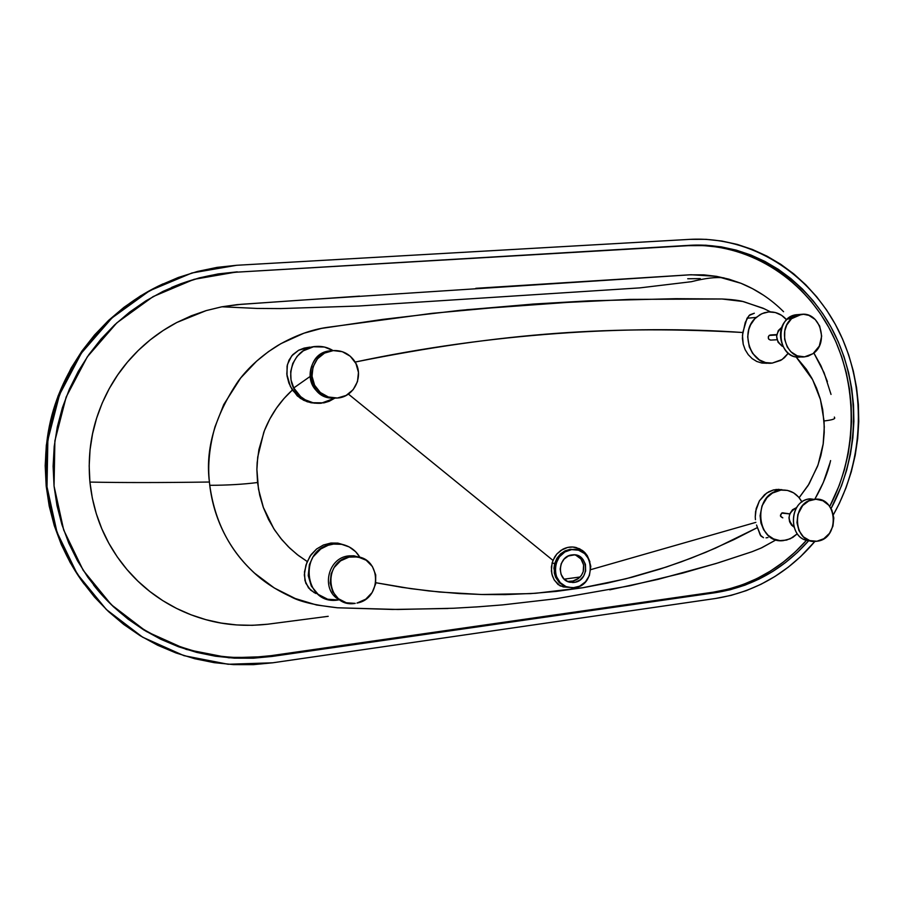 <?xml version="1.0" encoding="UTF-8"?>
<svg xmlns="http://www.w3.org/2000/svg" width="904" height="904" viewBox="0 0 904 904"><rect width="100%" height="100%" fill="white"/><g stroke="black" fill="none" stroke-linecap="round" stroke-linejoin="round"><path stroke-width="1.36" d="M583.216 571.599C581.114 577.306 577.001 580.583 570.865 581.408L567.542 581.441L572.865 581.023L578.537 578.402L581.43 575.385L583.216 571.599L583.6 564.955L581.001 559.011L575.532 554.977C582.244 558.197 584.809 563.734 583.216 571.599L583.216 571.599M565.768 586.572L559.361 582.775L555.655 577.373L554.276 572.978L554.649 563.599L552.107 562.898L551.383 571.012L552.4 575.916L554.468 580.345L560.175 585.928L567.87 587.261C549.688 583.238 552.367 551.711 571.068 549.7L571.611 549.621C594.335 545.813 597.363 585.476 574.56 587.702L563.305 586.945L558.05 584.538L553.982 579.52L551.858 573.995L551.383 566.932L552.954 560.378L348.379 394.076L552.954 560.378L556.853 553.982L560.988 550.333L567.531 547.462L572.763 547.01L579.464 548.717L583.826 551.598L587.272 555.655L589.916 561.802L587.272 555.655L585.091 552.841L582.458 550.502L576.187 547.541C571.577 546.4 567.023 547.022 562.537 549.383L556.853 553.982L554.638 557.011L552.107 562.898L554.649 563.599L556.92 558.299L560.525 553.915L570.311 549.293L577.136 549.835L570.311 549.293L565.124 550.818L560.525 553.915L556.92 558.299L554.649 563.599L553.926 568.3L555.655 577.373L559.361 582.775L565.35 586.459M809.995 498.827L814.075 499.347C837.612 495.471 840.483 539.078 816.888 541.247L816.267 541.315C794.028 544.615 790.107 503.743 812.334 499.663L808.266 499.144C787.463 502.861 789.011 540.852 809.905 540.66C787.972 540.795 788.039 500.432 809.995 498.827L809.34 499.279M796.729 507.517C787.723 512.783 786.762 519.28 793.848 526.987L791.509 525.1L789.599 521.777L788.977 517.822L789.746 513.856L782.378 512.817C779.711 514.918 779.847 516.591 782.807 517.845L780.48 516.105L781.621 513.11L789.734 513.89L792.469 509.777L796.729 507.517M349.057 555.87L347.995 557.372L349.057 555.87C326.728 557.474 320.31 592.199 340.842 600.437C320.31 592.199 326.728 557.474 349.057 555.87L361.148 557.757L353.972 555.802L349.057 555.87M333.757 398.054C304.897 399.828 302.286 351.792 331.237 350.775C311.959 351.351 302.614 378.663 317.349 391.568C322.016 395.907 327.485 398.065 333.757 398.054M800.458 357.001C776.649 360.176 773.587 315.462 797.611 314.648L787.508 319.033C772.954 330.672 782.909 359.577 800.458 357.001M782.118 346.187L778.05 342.221L776.604 336.367L778.265 330.593L781.96 327.112C774.683 334.039 775.01 340.525 782.932 346.548M355.238 603.375C325.824 608.539 321.474 559.271 351.193 556.751L356.131 556.683C381.499 557.949 382.189 598.9 356.956 603.07L365.758 599.182L372.132 592.527L375.623 583.995L375.714 574.876L372.403 566.537L366.165 560.231L357.927 556.92L348.955 557.135L340.582 560.853L334.13 567.52L331.147 573.87L330.175 583.057L332.728 591.792L338.39 598.719L346.311 602.776L355.238 603.375M337.418 398.02C330.536 398.494 324.513 396.359 319.349 391.59C304.535 378.618 313.925 351.159 333.305 350.582C341.802 350.221 348.684 353.441 353.95 360.278C364.888 374.233 354.899 397.161 337.418 398.02L346.119 395.443L353.159 389.669L357.487 381.59L358.459 372.414L355.927 363.521L350.277 356.255L342.333 351.701L333.305 350.582L324.547 353.091L317.417 358.843L313.01 366.99L312.027 376.256L314.615 385.228L320.355 392.517L328.378 397.003L337.418 398.02M801.43 314.321L797.611 314.648M804.515 356.854C786.887 359.442 776.909 330.401 791.52 318.705L801.656 314.309C820.323 311.869 829.228 343.362 812.899 353.724L804.515 356.854L808.108 356.131L813.091 353.577L819.295 346.096L821.668 336.152L819.679 326.073L815.216 319.507L808.888 315.372L803.498 314.264L796.3 315.643L791.52 318.705L786.751 325.011L784.774 330.875L784.615 339.237L787.282 347.034L790.898 351.78L797.283 355.86L804.515 356.854M770.366 334.977L776.773 334.582L769.157 335.452C767.62 337.825 768.117 339.373 770.637 340.107L777.033 339.746M315.937 593.544L310.501 590.007L305.778 583.159L304.309 574.944L305.936 565.113L309.97 556.265L316.615 548.977L323.395 545.01L330.921 543.044L333.519 544.084L328.175 545.27L320.762 548.977L312.987 556.954L309.405 564.548L308.23 575.577L311.304 586.052L318.14 594.357L327.666 599.239L338.412 599.951C303.021 606.143 297.732 547.01 333.519 544.084L330.921 543.044L323.395 545.01L316.615 548.977L311.1 554.638L306.897 562.446L304.478 571.859L304.953 580.583L308.513 587.894L314.389 592.775M314.739 403.195L307.236 401.772L300.365 398.348L292.354 390.042L283.98 398.54L276.409 408.201L269.833 418.947L264.431 430.62L258.928 449.491L257.165 462.633L256.883 469.266L258.465 489.03L263.471 507.822L268.511 519.45L274.726 530.151L281.924 539.778L289.879 548.231L298.399 555.497L307.27 561.553L297.246 554.604L288.41 546.807L280.602 538.162L273.765 528.67L263.233 507.178L259.719 495.234L257.55 482.521C243.368 484.329 227.435 485.267 209.751 485.312C227.435 485.267 243.368 484.329 257.55 482.521L256.883 469.775L257.719 457.062L263.776 432.338C270.002 415.896 279.528 401.794 292.354 390.042L288.862 382.968L287.02 375.861L287.088 366.075L289.02 360.097L292.772 354.662L298.625 350.255L309.835 347.125L304.072 348.119L298.625 350.255L291.63 355.95L287.427 364.538L286.805 374.154L290.399 386.55L297.292 395.918L303.699 400.302L310.942 402.743L316.264 403.229M293.766 387.94L300.682 396.664L305.258 399.828L312.999 402.732L323.926 402.856L329.169 401.297L334.909 398.11L321.202 403.24C313.168 403.805 306.072 401.387 299.925 395.986C281.528 380.663 292.647 347.091 316.231 346.435C322.276 346.029 327.892 347.418 333.079 350.605L324.446 347.034L313.507 346.774L303.315 350.808L297.122 356.312L292.783 363.442L290.692 371.567L291.031 379.974L293.766 387.94L310.083 376.493M355.136 362.063C489.878 333.373 630.246 324.491 742.805 332.514L746.998 318.355L749.913 314.795L754.32 313.236L749.088 315.496L745.258 322.434L742.455 335.44L743.224 344.266L745.201 349.791L748.241 354.65L752.162 358.628L756.772 361.464L761.778 363.035L766.965 363.261L761.778 363.035L756.772 361.464L752.162 358.628L748.241 354.65L745.201 349.791L743.224 344.266L742.41 338.39L742.805 332.502C613.093 325.225 503.878 332.243 355.125 362.052M772.219 363.103C750.998 366.244 738.726 331.7 756.162 317.44L762.072 313.598L768.716 311.925C775.722 311.575 781.711 314.208 786.661 319.835L781.531 315.281L775.338 312.535L768.716 311.925L764.332 312.761L760.174 314.547L754.727 318.863L750.614 324.818L748.817 329.429L747.698 336.887L749.269 346.808L752.591 353.374L759.36 359.905L765.586 362.583L772.219 363.103L782.107 359.509L788.322 353.204L784.412 357.701L780.694 360.402L772.219 363.103M756.546 525.021L760.275 535.134L763.518 537.677L760.965 536.095L757.473 527.563L715.539 548.106L691.266 558.107L666.384 567.011L625.579 578.876L582.696 587.758L556.322 591.397L530.467 593.623L481.357 594.504L439.66 592.041L410.947 588.673L375.849 582.73L401.817 587.329L429.004 590.956L459.164 593.555L483.177 594.549L505.528 594.606L535.722 593.273L583.295 587.656L607.477 583.069L632.088 577.204L660.214 569.023L681.288 561.836L705.979 552.208L734.025 539.575L757.473 527.563L756.546 525.021M755.45 519.653L755.247 516.896L755.45 519.653M755.62 511.314L755.247 516.896L756.196 508.556L759.405 500.861L755.62 511.314M766.626 493.087L759.405 500.861L764.569 494.68L768.829 491.742L773.485 489.934L766.626 493.087M781.971 489.697L775.903 489.482L780.909 490.092L772.457 493.053L767.067 497.562L762.004 505.901L760.106 515.687L760.953 523.066L763.665 529.778L768.016 535.224L773.609 538.942L779.971 540.603L786.536 540.095L792.74 537.462L797.26 533.812L790.311 538.773L783.259 540.626C756.659 544.084 751.936 495.776 778.434 490.544L780.909 490.092L773.485 489.934L778.965 489.346M572.017 554.92L572.368 554.875C588.617 552.581 590.425 580.865 574.142 582.413L570.865 581.408L574.142 582.413L572.876 582.526L567.961 581.622L563.802 578.741L561.068 574.322L560.152 569.034L561.214 563.689L564.085 559.113L568.322 555.994L574.548 554.853L579.328 556.31L583.148 559.632L585.442 564.322L585.645 571.023L583.656 576.051L580.063 579.972L575.396 582.176L570.028 582.266C556.141 580.063 557.881 556.016 572.017 554.92M700.261 278.613L687.718 278.76M571.611 549.621L570.311 549.293L571.611 549.621L564.887 551.948L559.406 556.841L556.005 563.554L555.214 571.057L556.423 576.503L560.231 582.628L565.983 586.606L572.808 587.849L579.645 586.176L585.464 581.848L589.397 575.532L590.798 566.311L588.899 559.237L584.594 553.576L578.526 550.197L571.611 549.621M590.775 569.644L755.88 522.354L590.922 569.599M799.159 497.686L808.153 485.459L817.532 466.294L820.877 455.593L823.137 444.339L824.301 426.846L822.719 409.693L820.21 398.709L816.583 388.2L811.939 378.347L806.379 369.284L795.972 356.775L812.651 379.703L820.448 399.579L824.064 420.959C838.336 419.275 834.019 417.637 834.369 417.06C834.019 417.637 838.336 419.275 824.064 420.959L824.222 432.553L823.228 443.74L818.075 464.814L809.08 483.945L799.147 497.686M770.49 311.869L763.044 308.196L742.772 301.473L722.093 298.998L675.977 298.682L588.606 300.862L534.467 303.981L460.012 310.343L382.934 319.372L321.541 328.401L303.88 333.226L280.895 343.656L268.398 351.679L256.612 361.159L240.701 377.962L223.785 404.506L215.005 426.778C209.423 446.689 207.558 465.108 209.412 482.024L209.762 485.312L209.412 482.024C161.601 482.702 121.78 482.725 89.925 482.081C92.242 504.195 98.547 524.591 108.842 543.27C119.554 562.424 133.227 578.515 149.883 591.532C166.652 604.584 185.309 613.963 205.886 619.669C224.983 625.071 245.594 626.585 267.72 624.212L285.167 621.941M827.397 381.578L820.911 365.679L813.86 352.989L824.075 372.708L831.025 394.415M448.056 608.494L392.551 609.454L337.407 607.782C314.931 605.284 299.326 601.544 290.568 596.561C274.895 589.318 261.889 580.571 251.538 570.322C228.429 548.095 214.497 519.755 209.762 485.312M830.595 460.577C827.849 472.781 822.629 485.584 814.945 498.985L823.318 482.51L830.132 462.464M609.714 589.837L657.931 579.396L715.855 563.576L752.026 551.722L760.908 548.152L776.05 539.857L761.835 547.734L752.026 551.722L718.251 562.83L682.78 573.068L629.625 585.815L556.028 598.742L502.884 604.866L475.617 607.013M783.576 311.699C771.18 299.292 756.976 289.822 740.952 283.28L716.567 276.353L691.051 274.748L299.1 300.286L236.961 304.659L221.932 306.784L206.225 310.592L176.856 322.468C157.771 332.502 141.273 345.757 127.34 362.233C113.723 378.324 103.463 397.014 96.581 418.303C90.197 438.282 87.97 459.537 89.925 482.081C121.78 482.725 161.601 482.702 209.412 482.024C205.219 449.593 214.813 415.976 238.193 381.183C248.34 367.499 261.55 355.6 277.822 345.464C294.998 335.565 311.53 329.531 327.429 327.35L431.909 313.36L533.032 304.072L630.054 299.382L722.093 298.998C731.833 299.461 739.11 300.377 743.924 301.744L764.626 308.919M209.751 485.312C211.796 502.319 216.564 518.252 224.079 533.111C231.774 548.31 241.989 561.7 254.702 573.272L274.285 587.984L295.246 598.516L316.558 605.002L337.407 607.782L397.907 609.477L453.367 608.256L480.013 606.708M767.993 537.541L766.05 537.846M330.921 543.044L337.847 543.112L345.17 545.225L337.87 543.123L330.921 543.044M84.072 583.973L70.252 562.683L61.325 544.615L54.285 525.687L49.211 506.082L46.172 486.013L45.2 465.696L46.319 445.356L51.89 415.298L58.116 395.873L71.077 368.188L81.97 350.989L94.525 335L108.593 320.378L124.006 307.292L140.595 295.845L163.048 283.856C109.678 308.253 67.427 357.408 51.89 415.264C36.635 473.176 49.019 536.773 84.072 583.973M564.209 579.148L580.142 576.989L564.209 579.148M780.909 490.092C790.107 489.437 797.136 493.414 801.984 502.014L798.752 497.211L793.588 492.838L787.463 490.397L780.909 490.092M782.898 512.805L783.519 512.963M771.541 335.294L769.44 335.248L768.31 336.74L768.682 339.124L770.637 340.107M333.519 544.084L340.469 544.14C348.944 545.507 355.396 549.858 359.826 557.192L355.645 551.7L349.215 546.943L341.633 544.321L333.519 544.084M816.888 541.247L823.804 538.716L829.443 533.394L832.946 526.105L833.816 517.947L831.895 510.138L828.787 505.234L822.911 500.748L815.883 499.234L808.775 500.918L802.662 505.585L797.848 514.478L796.978 522.715L798.944 530.58L803.419 536.863L809.724 540.603L816.888 541.247M93.485 584.865L93.462 584.843C135.374 638.834 206.033 665.514 271.121 655.66L713.188 592.188L715.222 592.719L730.285 589.724L744.964 585.148L759.157 579.035L772.717 571.475L785.542 562.525L797.509 552.31L808.82 540.569C783.169 569.463 751.97 586.854 715.222 592.719L713.188 592.188C749.857 586.323 780.988 568.989 806.605 540.163L795.294 551.881L783.35 562.073L770.547 570.989L757.021 578.537L742.862 584.628L728.206 589.193L713.188 592.188L271.121 655.66L252.385 657.423L233.503 657.355M214.666 655.434L196.044 651.648L177.828 646.01L160.223 638.563L143.386 629.353M112.797 605.962L99.372 591.996M180.156 284.025L198.575 278.206L217.389 274.251L236.407 272.183C214.112 273.517 192.507 278.601 171.579 287.438L171.647 287.415M236.407 272.183L688.373 245.662L703.82 245.605L719.132 247.221L734.15 250.487L748.738 255.357L762.761 261.753L776.095 269.607L788.627 278.839L800.255 289.337L810.877 300.998L820.403 313.711L828.765 327.361L835.895 341.802L841.737 356.922L846.257 372.584L849.41 388.641L851.172 404.947L851.545 421.388L850.517 437.796L848.11 454.045L844.325 469.99L839.206 485.504L829.748 506.443C858.02 452.678 858.382 383.85 830.358 330.299C802.21 276.906 746.647 242.441 688.373 245.662L690.374 245.278C749.111 242.035 805.057 277.031 833.115 331.045C861.06 385.217 860.156 454.678 831.081 508.523L841.511 485.753L846.641 470.204L850.438 454.215L852.856 437.92L853.884 421.467L853.512 404.992L851.737 388.641L848.585 372.538L844.065 356.843L838.211 341.689L831.058 327.203L822.685 313.518L813.137 300.772L802.492 289.077L790.853 278.556L778.287 269.302L764.92 261.425L750.874 255.007L736.251 250.125L721.2 246.848L705.866 245.221L690.374 245.278L236.407 272.183M763.631 295.28L752.591 288.692L740.952 283.28L728.94 279.166L716.567 276.353L703.843 274.861L689.447 274.827L475.809 288.32M359.577 296.128L240.893 304.332L221.435 306.885L206.225 310.592L191.332 315.778L176.856 322.468L163.172 330.491L150.29 339.814L138.267 350.458L127.34 362.233L117.656 374.979L109.226 388.663L102.141 403.218L96.581 418.303L92.547 433.83L90.05 449.796L89.18 465.944L89.925 482.081L92.321 498.104L96.276 513.664L101.79 528.75L108.842 543.27L117.237 556.853L126.922 569.475L137.871 581.114L149.883 591.532L162.765 600.629L176.495 608.392L190.993 614.788L205.886 619.669L221.118 623.059L236.701 624.946L252.295 625.319L267.72 624.212L328.208 616.313M689.955 239.357C751.314 236.057 809.566 273.121 838.223 329.836C866.778 386.709 864.778 459.255 833.375 514.738L839.364 503.336L845.997 487.866L851.285 471.82L855.195 455.311L857.693 438.496L858.755 421.513L858.382 404.506L856.563 387.613L853.308 371.002L848.641 354.786L842.607 339.136L835.239 324.174L826.595 310.038L816.753 296.862L805.769 284.771L793.746 273.878L780.785 264.307L766.987 256.148L752.467 249.504L737.37 244.442L721.821 241.029L705.967 239.323L689.955 239.357L236.701 265.279L689.955 239.357M814.922 541.394C788.107 573.034 755.009 592.063 715.64 598.471L272.669 662.801L715.64 598.471L731.189 595.352L746.354 590.606L761.01 584.278L775.01 576.436L788.243 567.192L800.605 556.615L814.922 541.394M272.669 662.801L228.09 664.259L183.987 655.671L142.64 637.196L106.344 609.522L77.213 573.95L56.997 532.275L46.997 486.77L47.855 439.977L59.562 394.573L81.394 353.114L112.028 317.892L149.601 290.749L191.942 272.974L236.701 265.279L216.971 267.392L197.456 271.46L178.337 277.471L159.827 285.393L142.12 295.156L125.419 306.682L109.881 319.869L95.711 334.593L83.066 350.707L72.094 368.041L62.918 386.426L55.652 405.647L50.375 425.513L47.155 445.808L46.025 466.294L46.997 486.77L50.059 506.997L55.178 526.749L62.274 545.824L71.258 564.017L82.038 581.148L94.479 597.024L108.423 611.499L123.724 624.438L140.199 635.727L157.669 645.253L175.952 652.948L194.846 658.756L214.146 662.655L233.684 664.621L253.256 664.655L272.669 662.801M271.121 655.66L272.093 656.44L228.961 657.796L186.314 649.434L146.358 631.5L111.316 604.719L83.191 570.311L63.698 530.026L54.048 486.058L54.884 440.847L66.184 396.98L87.259 356.911L116.819 322.864L153.115 296.591L194.021 279.347L237.289 271.844L218.214 273.912L199.355 277.878L180.879 283.709L162.991 291.393L145.894 300.851L129.747 312.016L114.751 324.773L101.078 339.011L88.874 354.594L78.275 371.352L69.416 389.104L62.41 407.681L57.314 426.88L54.206 446.486L53.11 466.283L54.048 486.058L56.997 505.596L61.935 524.682L68.772 543.123L77.45 560.706L87.857 577.26L99.858 592.617L113.316 606.629L128.097 619.15L144.007 630.077L160.889 639.32L178.551 646.778L196.812 652.428L215.48 656.225L234.373 658.157L253.301 658.214L272.093 656.44L271.121 655.66M715.222 592.719L272.093 656.44L715.222 592.719M317.349 391.568L319.349 391.59M787.508 319.033L791.52 318.705M808.266 499.144L812.334 499.663M769.157 335.452L776.705 334.977M782.378 512.817L789.723 513.913M299.925 395.986L297.292 395.918M747.066 318.219L756.162 317.44M773.485 489.934L778.434 490.544M565.508 586.504L566.729 586.899M569.78 549.361L571.068 549.7M588.606 300.862L466.52 309.699M724.036 277.89C716.149 276.884 705.256 278.161 691.368 281.709L639.795 287.89L358.606 306.027L280.703 308.58L257.278 308.445L221.932 306.784M570.028 582.266L568.017 581.645M340.469 544.14L337.87 543.123M353.972 555.802L356.131 556.683"/></g></svg>
